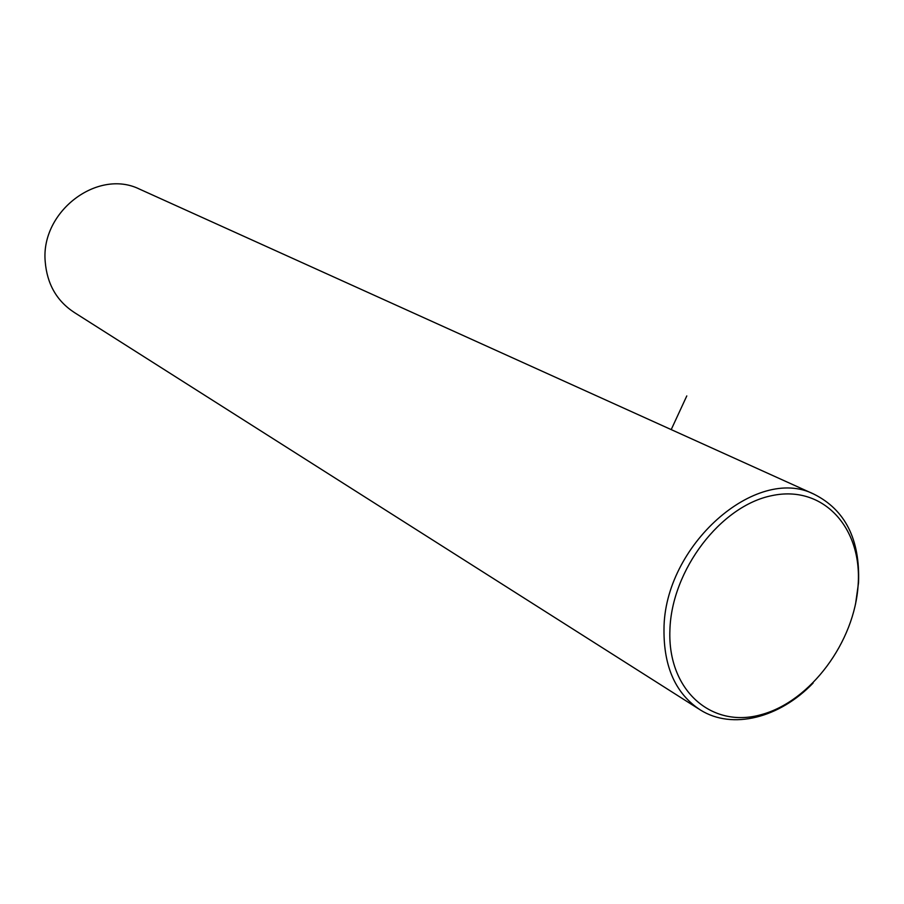 <?xml version="1.0" encoding="UTF-8"?>
<svg xmlns="http://www.w3.org/2000/svg" width="904" height="904" viewBox="0 0 904 904"><rect width="100%" height="100%" fill="white"/><g stroke="black" fill="none" stroke-linecap="round" stroke-linejoin="round"><path stroke-width="1.36" d="M141.024 189.795L139.374 189.049C97.587 168.46 40.59 211.525 45.2 261.538C47.031 284.037 56.771 301.043 74.41 312.547L698.668 708.894M855.534 604.154L858.54 582.707C860.122 539.383 845.263 509.867 813.962 494.172C756.207 464.588 663.954 545.688 663.988 629.557C663.694 667.129 675.83 693.944 700.419 710.002C732.398 730.116 779.587 717.968 813.103 683.062M669.898 630.224C667.559 690.464 711.64 728.726 761.1 714.691C810.56 701.504 854.788 641.806 858.145 584.775C862.213 527.62 823.137 484.623 771.903 495.629C720.714 505.731 671.48 570.153 669.898 630.224M671.209 429.603L686.791 395.929M139.374 189.049L813.962 494.172"/></g></svg>
